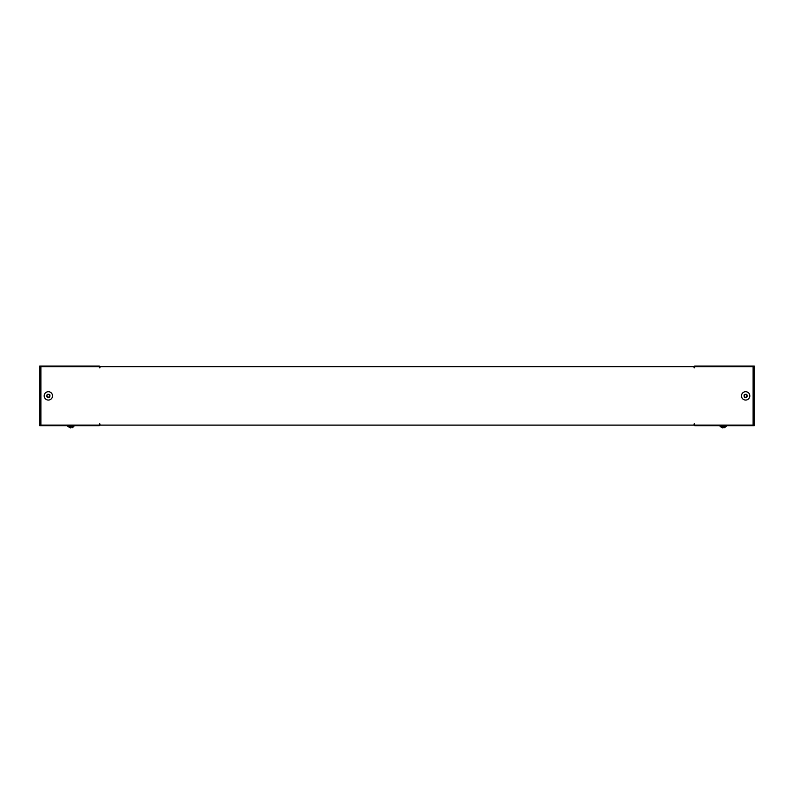 <?xml version="1.0" encoding="UTF-8"?>
<svg xmlns="http://www.w3.org/2000/svg" width="794" height="794" viewBox="0 0 794 794"><rect width="100%" height="100%" fill="white"/><g stroke="black" fill="none" stroke-linecap="round" stroke-linejoin="round"><path stroke-width="1.19" d="M99.349 366.659L99.349 367.85L99.945 367.85L99.945 366.659L694.055 366.659L694.055 367.85L694.651 367.85L694.651 366.659L753.109 366.659L753.109 425.108L694.651 425.108L694.651 423.917L694.055 423.917L694.055 425.108L99.945 425.108L99.945 423.917L99.349 423.917L99.349 425.108L40.891 425.108L40.891 366.659L99.349 366.659L99.349 366.054L39.7 366.054L39.7 425.703L99.349 425.703L99.349 425.108M694.651 366.659L694.651 366.054L754.3 366.054L754.3 425.703L694.651 425.703L694.651 425.108M749.149 398.171A4.178 4.178 0 0 1 741.924 397.764A4.178 4.178 0 0 1 745.884 391.71A4.178 4.178 0 0 1 749.149 398.171M744.157 394.906C746.42 393.626 747.412 394.281 747.144 396.861C744.891 398.141 743.889 397.486 744.157 394.906M746.757 396.424L747.184 395.71L746.271 394.469L744.732 394.638L744.147 395.541L745.03 397.298L746.568 397.129L746.757 396.424M51.848 393.596A4.178 4.178 0 0 1 48.583 400.057A4.178 4.178 0 0 1 44.623 394.003A4.178 4.178 0 0 1 51.848 393.596M46.856 396.861C46.588 394.271 47.59 393.626 49.843 394.906C50.111 397.486 49.109 398.141 46.856 396.861M49.288 395.094L48.801 394.41L47.303 394.747L46.816 395.71L47.432 397.129L49.397 397.02L49.883 396.057L49.288 395.094M67.917 425.703L67.917 426.487L70.547 427.946L67.917 426.487L73.882 426.487L73.882 425.703M70.587 427.688L71.202 427.688M720.118 425.703L720.118 426.487L722.748 427.946L720.118 426.487L726.083 426.487L726.083 425.703M722.798 427.688L723.413 427.688M694.055 423.917L694.651 423.917M99.945 367.85L99.349 367.85M694.651 367.85L694.055 367.85M99.349 423.917L99.945 423.917M72.333 427.688L73.882 426.487L72.333 427.688M724.545 427.688L726.083 426.487L724.545 427.688"/></g></svg>
